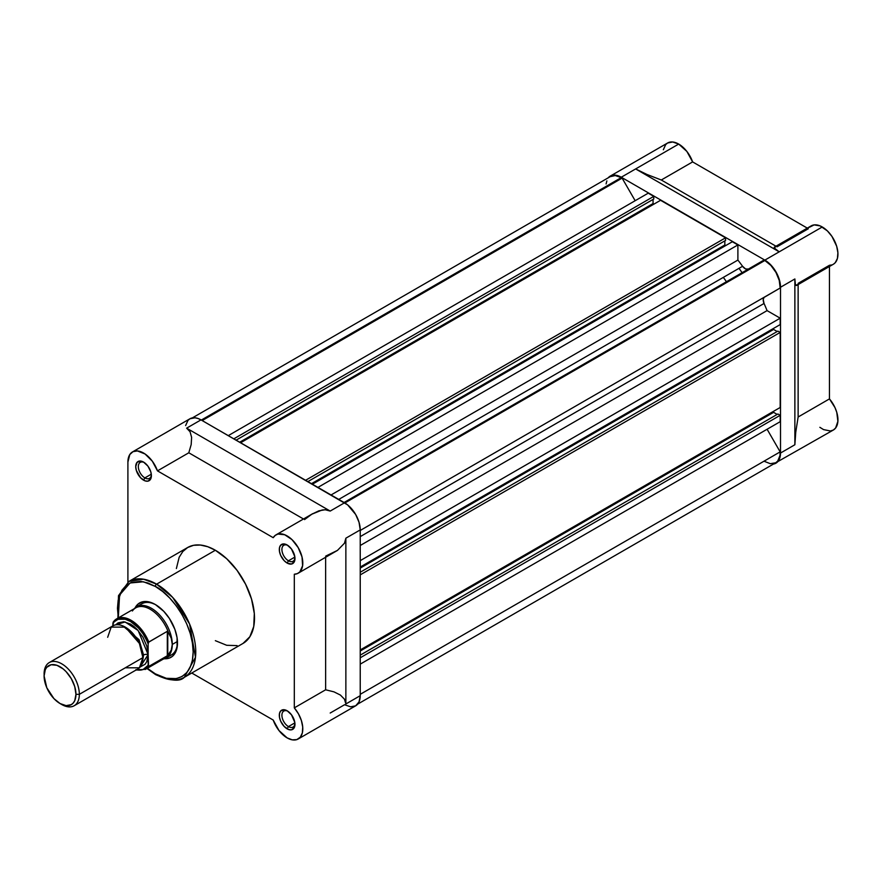 <?xml version="1.0" encoding="UTF-8"?>
<svg xmlns="http://www.w3.org/2000/svg" width="882" height="882" viewBox="0 0 882 882"><rect width="100%" height="100%" fill="white"/><g stroke="black" fill="none" stroke-linecap="round" stroke-linejoin="round"><path stroke-width="1.32" d="M775.609 246.806L774.22 247.941L779.203 251.833L635.635 168.947L646.947 174.46L661.302 179.994L775.984 246.21L661.302 179.994L692.624 161.913L686.858 151.428L678.699 144.075L621.27 177.227L615.283 175.143L612.571 175.253L608.183 177.833A22.149 12.789 60 0 1 610.201 176.135A22.149 12.789 60 0 1 621.27 177.227L678.699 144.075A22.149 12.789 -120 0 0 667.63 142.983L665.678 144.593L663.341 149.764M742.104 272.692A115.366 66.602 -120 0 0 738.995 268.337A115.366 66.602 -120 0 1 742.104 272.692M723.328 277.378A115.366 66.602 60 0 1 726.437 281.733M796.633 285.437L833.358 264.236A22.149 12.789 -120 0 0 836.742 246.486A22.149 12.789 -120 0 0 822.278 226.972L779.203 251.833L822.278 226.972A22.149 12.789 -120 0 0 811.197 225.869L774.484 247.07M819.863 427.318L823.534 429.589L830.469 430.989L833.358 430.019L835.629 428.002L837.889 421.309L836.764 412.335L834.978 407.594L829.455 398.907L829.455 266.485L829.455 398.907L798.133 416.999L798.133 284.566L798.133 416.999L795.751 432.191L794.869 444.748L780.515 453.039A22.149 12.789 60 0 1 775.917 463.182A22.149 12.789 60 0 1 773.448 464.075L833.358 430.019A22.149 12.789 -120 0 0 829.455 398.907L798.133 416.999L795.751 432.191L794.869 444.748L780.515 453.039L779.313 459.268L775.917 463.182M798.133 283.354L829.455 265.273L831.66 264.953M796.788 285.327L795.366 284.39L794.869 278.966L794.869 444.748L794.869 278.966L780.515 287.256L780.515 453.039L780.515 287.256L779.313 279.638L775.917 271.81L770.846 264.964L764.848 260.124L621.27 177.227L764.848 260.124L779.203 251.833L764.848 260.124A22.149 12.789 60 0 1 780.515 287.256L794.869 278.966L795.366 284.39L796.226 285.536L797.427 284.599M774.187 247.368L775.774 249.595L779.203 251.833L635.635 168.947L646.947 174.46L661.302 179.994L692.624 161.913L807.306 228.118L692.624 161.913A22.149 12.789 -120 0 0 678.699 144.075L672.712 141.991L667.63 142.983L610.201 176.135M808.353 228.725L777.031 246.817M833.611 264.082L835.254 262.682L837.404 258.47L837.9 252.781L836.676 246.243L831.958 236.431L827.404 230.919L820.139 225.902L814.13 224.899L809.467 227.247M360.231 530.468L780.162 288.017A21.686 12.524 -120 0 0 764.848 260.499L344.884 502.961L764.848 260.499L770.912 265.438L775.984 272.461L779.247 280.421L780.162 288.017L764.044 297.432L763.239 299.527L764.044 303.474A122.377 70.659 60 0 1 767.075 310.618L780.184 318.182L780.184 324.587L360.231 567.049L780.184 324.587L780.184 318.182L360.231 560.643L780.184 318.182L767.075 310.618A122.377 70.659 -120 0 0 764.044 303.474L360.231 536.62L764.044 303.474A6.461 3.726 -120 0 1 764.562 297.025L360.231 530.468M202.176 420.571L622.108 178.12A21.686 12.524 -120 0 0 621.27 177.613L201.316 420.064L621.27 177.613A21.686 12.524 60 0 1 622.108 178.12L635.161 200.71L622.108 178.12L202.176 420.571M357.662 704.134L775.697 462.774A21.686 12.524 -120 0 0 780.162 451.871L767.097 429.247L780.162 451.871L779.997 455.487L777.715 461.065L775.697 462.774L770.328 463.7L764.01 461.198M606.099 183.941L606.871 180.909M610.135 176.709L615.206 175.551L621.27 177.613A21.686 12.524 -120 0 0 610.432 176.532L192.397 417.881M648.226 193.169L653.771 196.377L653.771 199.012L236.1 440.151L653.771 199.012L653.771 196.377L233.818 438.828L653.771 196.377L648.226 193.169L228.273 435.631L648.226 193.169M653.055 199.42L653.055 203.566L653.97 204.095L653.055 203.566L239.695 442.224L653.055 203.566L653.055 199.42M660.563 200.291L725.555 237.82L725.555 240.455L307.884 481.594L725.555 240.455L725.555 237.82L305.602 480.282L725.555 237.82L660.563 200.291L240.599 442.753L660.563 200.291M724.839 240.874L724.839 245.02L725.754 245.538L724.839 245.02L311.478 483.667L724.839 245.02L724.839 240.874M748.377 269.065A6.461 3.726 -120 0 1 742.567 266.276L338.754 499.41L742.567 266.276A122.377 70.659 -120 0 0 737.892 260.08L737.892 244.942L317.939 487.404L737.892 244.942L732.347 241.734L312.393 484.196L732.347 241.734L737.892 244.942L737.892 260.08A122.377 70.659 60 0 1 742.567 266.276L745.577 268.944L748.41 269.054L344.079 502.486L764.01 260.047A21.686 12.524 60 0 1 764.848 260.499A21.686 12.524 -120 0 0 764.01 260.047L344.079 502.486M773.591 328.402L773.591 329.449L777.185 331.522L773.591 329.449L360.231 568.107L773.591 329.449L773.591 328.402M777.902 331.114L780.184 332.426L780.184 407.484L360.231 649.946L780.184 407.484L780.184 332.426L360.231 574.888L780.184 332.426L777.902 331.114L360.231 572.253L777.902 331.114M773.591 411.288L773.591 412.346L777.185 414.419L773.591 412.346L360.231 651.004L773.591 412.346L773.591 411.288M777.902 414L780.184 415.323L780.184 421.695L360.231 664.146L780.184 421.695L780.184 415.323L360.231 657.785L780.184 415.323L777.902 414L360.231 655.15L777.902 414M780.162 451.871L360.231 694.321L780.162 451.871M737.892 260.08L331.048 494.967L737.892 260.08M360.231 545.506L767.075 310.618L360.231 545.506M287.819 711.19A9.228 5.325 -120 0 0 281.92 715.644A9.228 5.325 -120 0 0 288.436 726.581L287.135 728.841A11.08 6.394 60 0 1 279.307 715.28A11.08 6.394 60 0 1 287.135 710.76L284.136 709.712L280.619 711.013L279.451 713.604L279.451 717.132L280.619 721.068L284.136 726.426L288.668 729.557L291.49 729.833L294.368 727.441L294.82 722.468L291.49 714.795L287.135 710.76A11.08 6.394 60 0 1 294.963 724.32A11.08 6.394 60 0 1 287.135 728.841L288.436 726.581A9.228 5.325 60 0 1 282.405 718.455A9.228 5.325 60 0 1 283.828 711.057A9.228 5.325 60 0 1 287.819 711.19M144.24 462.51A9.228 5.325 -120 0 0 138.342 466.964A9.228 5.325 -120 0 0 144.869 477.901L143.557 480.161A11.08 6.394 60 0 1 135.729 466.6A11.08 6.394 60 0 1 143.557 462.08L140.558 461.032L137.052 462.344L135.729 466.6L136.324 470.404L140.558 477.746L145.089 480.877L147.911 481.153L150.8 478.761L151.395 475.641L150.8 471.837L147.911 466.115L143.557 462.08A11.08 6.394 60 0 1 151.395 475.641A11.08 6.394 60 0 1 143.557 480.161L144.869 477.901A9.228 5.325 60 0 1 138.838 469.775A9.228 5.325 60 0 1 140.249 462.377A9.228 5.325 60 0 1 144.24 462.51M287.819 545.396A9.228 5.325 -120 0 0 281.92 549.861A9.228 5.325 -120 0 0 288.436 560.798L287.135 563.058A11.08 6.394 60 0 1 279.307 549.497A11.08 6.394 60 0 1 287.135 544.977L284.136 543.929L280.619 545.23L279.451 547.821L279.451 551.349L280.619 555.274L284.136 560.643L287.135 563.058L291.49 564.05L294.368 561.658L294.82 556.685L291.49 549.012L287.135 544.977A11.08 6.394 60 0 1 294.963 558.538A11.08 6.394 60 0 1 287.135 563.058L288.436 560.798A9.228 5.325 60 0 1 282.405 552.661A9.228 5.325 60 0 1 283.828 545.263A9.228 5.325 60 0 1 287.819 545.396M141.848 603.795A29.536 17.056 60 0 1 155.971 604.898A29.536 17.056 -120 0 0 139.466 605.702M135.078 607.907A31.377 18.114 60 0 1 155.309 604.501L148.871 601.888L142.983 601.7L138.154 603.972L134.803 608.481M155.309 586.42C166.378 591.05 192.64 619.329 193.158 651.974C192.64 684.035 166.378 681.984 155.309 673.837A1.841 1.069 120 0 0 155.684 674.675A1.841 1.069 -60 0 1 155.309 673.837L147.371 668.28L155.309 673.837L166.29 678.291L176.334 678.611L182.067 676.483L186.775 672.58L190.28 667.046L192.43 660.089L193.158 651.974L192.43 643.033L190.28 633.585L186.775 624.015L182.067 614.677L176.334 605.923L169.796 598.106L162.696 591.524L155.309 586.42A1.841 1.069 -60 0 1 156.61 584.16A1.841 1.069 120 0 0 155.309 586.42L147.922 582.991L140.822 581.381L131.297 582.473L126.049 585.505L121.925 590.245L118.177 600.168L117.46 608.271L118.298 617.929L119.588 595.03L130.062 582.98L143.468 581.778L155.309 586.42M184.305 677.332L195.484 657.277L189.586 624.015L172.685 597.423L156.61 584.16A55.379 31.973 60 0 1 192.783 632.956A55.379 31.973 60 0 1 184.305 677.332A55.379 31.973 60 0 1 156.61 674.587A1.841 1.069 -60 0 1 155.684 674.675C170.502 680.992 180.038 681.885 184.305 677.332L243.035 643.419A55.379 31.973 -120 0 0 251.524 599.043A55.379 31.973 -120 0 0 215.351 550.247L156.61 584.16L215.351 550.247L207.711 546.708L200.357 545.043L193.588 545.308L187.657 547.502L182.795 551.548L179.167 557.27L176.378 568.537M294.875 557.082L288.436 560.798L294.875 557.082M151.296 474.196L144.869 477.901L151.296 474.196M294.875 722.865L288.436 726.581L294.875 722.865M330.21 713.02L344.564 704.729L350.562 706.813L355.644 705.832L359.04 701.918L360.231 695.689L345.865 703.979L344.476 699.217L340.419 695.071L333.969 691.852L325.634 689.79L325.634 557.358L325.634 689.79L294.312 707.871L298.469 713.869L301.379 720.517L302.724 727.088L302.361 732.854L300.31 737.187L296.815 739.612L292.262 739.855L287.135 737.892A22.149 12.789 60 0 1 273.211 720.054L191.758 673.021L273.211 720.054L278.988 730.539L287.135 737.892A22.149 12.789 60 0 0 298.204 738.984L355.644 705.832A22.149 12.789 -120 0 0 360.231 695.689L345.865 703.979L344.476 699.217L340.419 695.071L333.969 691.852L325.634 689.79L294.312 707.871L294.312 574.237L294.312 707.871A22.149 12.789 60 0 1 298.204 738.984M325.634 556.145L337.464 550.401L344.476 543.213L345.865 538.185L360.231 529.906A22.149 12.789 -120 0 0 344.564 502.773L330.21 511.064L186.631 428.167L190.06 431.75L191.615 437.351L191.185 444.539L188.803 452.786L303.485 518.991L188.803 452.786L157.481 470.867L273.211 537.689L157.481 470.867L152.332 461.209L145.045 453.976L137.394 450.934L133.028 451.661L129.808 454.517L127.901 462.08L127.901 582.054L127.901 462.08A22.149 12.789 60 0 1 132.487 451.937A22.149 12.789 60 0 1 157.481 470.867L188.803 452.786L191.185 444.539L191.615 437.351L190.06 431.75L186.631 428.167L200.986 419.876A22.149 12.789 -120 0 0 189.917 418.785L187.965 420.394L185.628 425.565M132.487 451.937L189.917 418.785L194.999 417.792L197.932 418.465L200.986 419.876L186.631 428.167L330.21 511.064L344.564 502.773L200.986 419.876L347.618 504.879L355.644 514.46L359.04 522.287L360.231 529.906L360.231 695.689L360.231 529.906L345.865 538.185L345.865 703.979L345.865 538.185L344.476 543.213L337.464 550.401L298.204 573.201A22.149 12.789 60 0 1 294.312 574.237L297.355 573.62L299.836 571.922L302.614 565.737L302.03 557.005L298.204 547.623L291.997 539.63L284.721 534.757L277.973 534.051L275.272 535.363L273.211 537.689A22.149 12.789 60 0 1 276.055 534.834A22.149 12.789 60 0 1 298.215 547.623A22.149 12.789 60 0 1 298.204 573.201M311.842 514.195L322.151 509.994L325.171 509.752L330.21 511.064L325.171 509.752L318.887 510.821L311.842 514.195L304.544 519.597M215.351 640.674L226.718 645.293L237.104 645.613M243.035 643.419L249.882 636.716L253.751 626.452L254.314 613.53L251.524 599.043L245.615 584.259L237.104 570.422L226.718 558.758L215.351 550.247A55.379 31.973 -120 0 0 187.657 547.502L128.926 581.414A55.379 31.973 60 0 1 156.61 584.16L143.557 579.209L128.926 581.414L118.486 595.692L117.901 618.15M163.798 658.7L169.388 658.06L172.464 656.285L174.879 653.507L177.073 647.686L177.073 637.697L174.879 629.351L169.388 618.447L163.798 611.358L155.309 604.501A31.377 18.114 60 0 1 177.491 642.934A31.377 18.114 60 0 1 164.438 658.755M168.539 656.054A29.536 17.056 -120 0 0 177.48 642.162A29.536 17.056 60 0 1 171.384 654.951M294.941 723.516A9.228 5.325 60 0 1 293.056 727.044A9.228 5.325 60 0 1 288.436 726.581A9.228 5.325 -120 0 0 294.941 723.516M151.362 474.836A9.228 5.325 60 0 1 149.477 478.364A9.228 5.325 60 0 1 144.869 477.901A9.228 5.325 -120 0 0 151.362 474.836M294.941 557.733A9.228 5.325 60 0 1 293.056 561.25A9.228 5.325 60 0 1 288.436 560.798A9.228 5.325 -120 0 0 294.941 557.733M125.288 667.806L139.378 667.806L142.906 657.63L139.378 643.386L125.288 627.113L111.187 627.113L107.67 637.289M142.818 655.591A3.848 2.216 180 0 1 143.557 654.995L142.752 660.276L143.557 654.995L139.047 639.693L122.918 625.933L139.047 639.693L143.557 654.995A3.848 2.216 180 0 1 148.132 654.62A3.848 2.216 0 0 0 143.557 654.995M74.176 705.743L137.746 669.041A24.917 14.388 -120 0 0 142.906 657.63L79.336 694.332A24.917 14.388 60 0 1 74.176 705.743A24.917 14.388 60 0 1 60.847 703.979M60.02 703.527L61.718 704.509A24.917 14.388 -120 0 0 79.336 694.332L75.951 694.332A22.524 12.998 60 0 1 60.02 703.527A22.524 12.998 60 0 1 44.1 675.943L45.313 669.603L46.779 667.277L51.178 664.741L56.922 665.304L63.129 668.898L66.117 671.665L71.288 678.633L74.738 686.593L75.951 694.332L74.738 700.672L73.261 702.998L71.288 704.641L66.117 705.644L60.02 703.527L53.934 698.61L46.779 687.706L44.1 675.943A22.524 12.998 60 0 1 60.02 666.748A22.524 12.998 60 0 1 75.951 694.332L79.336 694.332A24.917 14.388 -120 0 0 61.718 663.815A24.917 14.388 -120 0 0 44.1 673.98A24.917 14.388 60 0 1 49.26 662.58A24.917 14.388 60 0 1 68.465 669.251A24.917 14.388 60 0 1 79.336 694.332L142.906 657.63A24.917 14.388 -120 0 0 132.024 632.548A24.917 14.388 -120 0 0 112.83 625.878L49.26 662.58M115.718 624.853L125.079 621.953L138.143 630.52L148.132 654.62L146.787 646.054L142.972 637.245L137.25 629.539L133.943 626.474L130.503 624.092L123.767 621.755L118.045 622.868L115.718 624.853M132.399 610.972A29.073 16.78 60 0 1 133.072 610.09A29.073 16.78 60 0 1 168.352 632.229L171.273 638.347L172.277 644.444L177.458 641.446L172.277 644.444A29.536 17.056 60 0 1 166.158 657.961A29.536 17.056 60 0 1 163.324 659.063A29.536 17.056 -120 0 0 172.277 644.444L171.273 638.347L167.767 631.247L167.767 655.447L171.273 650.056L172.277 644.444L171.273 650.056L167.767 655.447L167.315 631.314L167.315 655.767L167.315 631.314L148.54 642.261M148.385 642.537L148.132 643.926L148.782 642.019L167.315 631.314L168.352 632.229A29.073 16.78 -120 0 0 135.718 607.863L116.622 618.888L113.535 621.667A29.073 16.78 60 0 1 116.622 618.888A29.073 16.78 60 0 1 148.782 642.019A29.073 16.78 -120 0 0 117.086 618.635A29.073 16.78 -120 0 0 113.535 621.667L112.885 625.845L112.885 623.585L114.307 621.744L118.001 619.34L125.167 619.219L130.503 621.457L138.397 627.896L143.016 633.783L146.71 640.453L148.132 643.926L148.132 665.304L143.016 669.548L135.85 669.67M113.194 622.086L112.885 623.585A28.147 16.251 60 0 1 130.503 621.457A28.147 16.251 60 0 1 148.132 643.926L148.132 654.62L140.084 667.057L145.155 664.201L146.787 661.632L148.132 654.62L148.584 666.516L167.315 655.767L148.782 666.472A29.073 16.78 60 0 1 145.695 669.24L164.791 658.226A29.073 16.78 -120 0 0 168.352 654.753A29.073 16.78 60 0 1 161.538 659.405M172.277 644.444A29.536 17.056 -120 0 0 157.646 612.99A29.536 17.056 -120 0 0 134.251 608.712A29.536 17.056 60 0 1 136.622 606.805A29.536 17.056 60 0 1 159.377 614.721A29.536 17.056 60 0 1 172.277 644.444M145.232 669.493A29.073 16.78 -120 0 0 148.782 666.472L148.132 665.304A28.147 16.251 60 0 1 136.423 669.802M145.839 601.491L136.622 606.805M276.055 534.834L312.779 513.633M175.375 652.647L166.158 657.961M155.684 674.675L146.974 668.512M135.916 670.088L145.695 669.24"/></g></svg>

